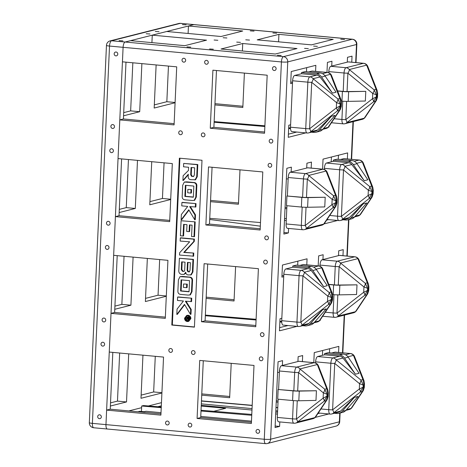<?xml version="1.0" encoding="UTF-8"?>
<svg xmlns="http://www.w3.org/2000/svg" width="467" height="467" viewBox="0 0 467 467"><rect width="100%" height="100%" fill="white"/><g stroke="black" fill="none" stroke-linecap="round" stroke-linejoin="round"><path stroke-width="0.7" d="M159.043 31.721L155.283 31.464L159.043 31.721M186.181 24.85L182.422 24.593L186.181 24.85M122.862 40.874L119.103 40.623L122.862 40.874M150 34.009L146.241 33.752L150 34.009M97.696 416.57A1.95 1.804 -104.2 0 0 99.985 418.63A1.95 1.804 -104.2 0 0 99.594 414.801A1.95 1.804 -104.2 0 0 97.696 416.57M102.086 319.825A1.95 1.804 -104.2 0 0 104.375 321.886A1.95 1.804 -104.2 0 0 103.983 318.056A1.95 1.804 -104.2 0 0 102.086 319.825M106.482 223.08A1.95 1.804 -104.2 0 0 108.77 225.141A1.95 1.804 -104.2 0 0 108.379 221.317A1.95 1.804 -104.2 0 0 106.482 223.08M100.989 344.01A1.95 1.804 -104.2 0 0 103.277 346.07A1.95 1.804 -104.2 0 0 102.886 342.247A1.95 1.804 -104.2 0 0 100.989 344.01M105.384 247.271A1.95 1.804 -104.2 0 0 107.673 249.325A1.95 1.804 -104.2 0 0 107.282 245.502A1.95 1.804 -104.2 0 0 105.384 247.271M109.774 150.526A1.95 1.804 -104.2 0 0 112.062 152.581A1.95 1.804 -104.2 0 0 111.671 148.757A1.95 1.804 -104.2 0 0 109.774 150.526M114.17 53.781A1.95 1.804 -104.2 0 0 116.458 55.836A1.95 1.804 -104.2 0 0 116.067 52.012A1.95 1.804 -104.2 0 0 114.17 53.781M110.872 126.335A1.95 1.804 -104.2 0 0 113.16 128.396A1.95 1.804 -104.2 0 0 112.769 124.572A1.95 1.804 -104.2 0 0 110.872 126.335M125.997 62.158L123.416 118.962L119.797 119.879L174.08 124.893L176.713 66.845L122.436 61.831L123.095 47.319L109.523 46.064L92.39 423.365A4.874 1.775 95.3 0 0 93.75 427.766L107.322 429.021A4.874 1.775 -84.7 0 1 105.962 424.62L264.281 439.254L281.414 61.948L123.095 47.319A4.874 1.775 -84.7 0 1 125.121 42.024L283.44 56.653L352.194 39.251L193.869 24.623A4.874 1.775 -84.7 0 1 194.103 24.605A4.874 1.775 95.3 0 0 193.869 24.623L125.121 42.024A4.874 1.775 95.3 0 0 123.095 47.319L105.962 424.62A4.874 1.775 95.3 0 0 107.322 429.021A4.874 1.775 95.3 0 0 107.55 428.998M145.967 411.275L144.175 411.731L139.651 411.31L137.917 411.754L139.651 411.31L144.175 411.731L145.967 411.275L161.01 412.682M112.816 352.392L110.235 409.191L106.616 410.108L105.962 424.62L92.39 423.365A4.874 0.578 -177.4 0 1 89.325 422.688L106.458 45.387A4.874 0.578 -177.4 0 0 109.523 46.064A4.874 1.775 -84.7 0 1 111.549 40.769L125.121 42.024L130.55 40.647L184.833 45.667L206.542 40.174L152.26 35.153L151.921 42.625M117.211 255.647L114.631 312.446L165.347 317.134M121.601 158.903L119.021 215.707L169.743 220.395M157.764 406.728L161.319 405.829M137.491 160.374L135.307 208.457L119.167 212.543M141.88 63.629L139.697 111.712L123.562 115.798M133.095 257.113L130.912 305.202L114.771 309.288M128.705 353.858L126.522 401.947L110.381 406.033M175.084 102.758L154.174 108.052L156.13 64.942M170.688 199.502L149.779 204.797L151.734 161.687M166.299 296.247L145.389 301.542L147.344 258.432M161.903 392.992L140.993 398.281L142.949 355.177M128.869 410.913L141.6 407.691M148.43 405.963L161.465 402.665M128.443 159.533L126.259 207.622L119.313 209.379M132.838 62.788L130.649 110.877L123.702 112.635M124.047 256.278L121.864 304.367L114.917 306.124M119.657 353.023L117.474 401.112L110.521 402.869M168.453 66.081L166.836 101.718L154.314 104.888M164.063 162.825L162.446 198.463L149.925 201.633M159.667 259.57L158.05 295.208L145.529 298.378M155.278 356.315L153.655 391.953L141.139 395.123M139.697 111.712L130.649 110.877M135.307 208.457L126.259 207.622M130.912 305.202L121.864 304.367M126.522 401.947L117.474 401.112M175.096 102.483L166.836 101.718M170.706 199.228L162.446 198.463M166.31 295.973L158.05 295.208M161.915 392.718L153.655 391.953M254.036 31.12L250.277 30.863L254.036 31.12M276.651 33.21L272.891 32.953L276.651 33.21M226.898 37.99L223.138 37.734L226.898 37.99M249.512 40.08L245.753 39.823L249.512 40.08M317.367 46.35L313.608 46.093L317.367 46.35M344.5 39.479L340.747 39.228L344.5 39.479M217.85 40.279L214.09 40.022L217.85 40.279M240.464 42.369L236.711 42.112L240.464 42.369M190.711 47.149L186.952 46.893L190.711 47.149M213.331 49.239L209.572 48.982L213.331 49.239M281.181 55.509L277.421 55.252L281.181 55.509M308.319 48.638L304.56 48.381L308.319 48.638M256.015 431.204A1.95 1.804 -104.2 0 0 258.304 433.259A1.95 1.804 -104.2 0 0 257.912 429.436A1.95 1.804 -104.2 0 0 256.015 431.204M260.411 334.46A1.95 1.804 -104.2 0 0 262.693 336.514A1.95 1.804 -104.2 0 0 262.308 332.691A1.95 1.804 -104.2 0 0 260.411 334.46M264.801 237.715A1.95 1.804 -104.2 0 0 267.089 239.769A1.95 1.804 -104.2 0 0 266.698 235.946A1.95 1.804 -104.2 0 0 264.801 237.715M188.166 424.929A1.95 1.804 -104.2 0 0 190.454 426.99A1.95 1.804 -104.2 0 0 190.063 423.166A1.95 1.804 -104.2 0 0 188.166 424.929M191.458 352.375A1.95 1.804 -104.2 0 0 193.747 354.43A1.95 1.804 -104.2 0 0 193.356 350.606A1.95 1.804 -104.2 0 0 191.458 352.375M168.844 350.285A1.95 1.804 -104.2 0 0 171.126 352.34A1.95 1.804 -104.2 0 0 170.741 348.516A1.95 1.804 -104.2 0 0 168.844 350.285M165.546 422.839A1.95 1.804 -104.2 0 0 167.834 424.9A1.95 1.804 -104.2 0 0 167.443 421.071A1.95 1.804 -104.2 0 0 165.546 422.839M259.308 358.644A1.95 1.804 -104.2 0 0 261.596 360.699A1.95 1.804 -104.2 0 0 261.205 356.876A1.95 1.804 -104.2 0 0 259.308 358.644M263.703 261.899A1.95 1.804 -104.2 0 0 265.992 263.96A1.95 1.804 -104.2 0 0 265.6 260.131A1.95 1.804 -104.2 0 0 263.703 261.899M268.099 165.155A1.95 1.804 -104.2 0 0 270.381 167.215A1.95 1.804 -104.2 0 0 269.996 163.386A1.95 1.804 -104.2 0 0 268.099 165.155M272.489 68.41A1.95 1.804 -104.2 0 0 274.777 70.47A1.95 1.804 -104.2 0 0 274.386 66.641A1.95 1.804 -104.2 0 0 272.489 68.41M269.196 140.97A1.95 1.804 -104.2 0 0 271.485 143.025A1.95 1.804 -104.2 0 0 271.094 139.201A1.95 1.804 -104.2 0 0 269.196 140.97M201.341 134.7A1.95 1.804 -104.2 0 0 203.63 136.755A1.95 1.804 -104.2 0 0 203.238 132.932A1.95 1.804 -104.2 0 0 201.341 134.7M204.639 62.14A1.95 1.804 -104.2 0 0 206.928 64.201A1.95 1.804 -104.2 0 0 206.537 60.371A1.95 1.804 -104.2 0 0 204.639 62.14M182.019 60.05A1.95 1.804 -104.2 0 0 184.307 62.111A1.95 1.804 -104.2 0 0 183.916 58.282A1.95 1.804 -104.2 0 0 182.019 60.05M178.727 132.61A1.95 1.804 -104.2 0 0 181.015 134.665A1.95 1.804 -104.2 0 0 180.624 130.842A1.95 1.804 -104.2 0 0 178.727 132.61M296.773 132.05L288.402 134.169M306.656 67.645L306.475 71.72M286.364 218.363L284.555 218.819M338.447 155.231L338.266 159.305M328.564 219.636L326.637 220.12M287.981 325.54L279.61 327.659M297.87 261.129L297.689 265.209M277.579 411.847L275.769 412.308M329.661 348.715L329.48 352.795M319.778 413.126L317.846 413.61M251.077 414.369L251.789 414.188M251.982 410.044L201.259 405.327M201.23 406.062L225.59 408.316L213.752 411.31M205.357 315.085L256.097 319.3M279.902 321.273L281.706 321.424M235.607 266.587L234.043 300.981L206.116 298.401M207.681 264.007L205.101 320.811L255.817 325.499M331.43 157.005L331.208 161.845M286.802 208.708L285.022 208.545M209.753 218.34L260.493 222.555M239.997 169.842L238.439 204.237L210.512 201.656M212.071 167.262L209.49 224.067L260.212 228.754M214.143 121.595L264.888 125.81M288.688 127.789L290.492 127.935M244.393 73.103L242.828 107.492L214.902 104.912M216.466 70.517L213.886 127.322L264.602 132.009M123.416 118.962L174.138 123.65M201.779 393.897L229.706 396.483M206.175 297.158L234.101 299.738M210.564 200.413L238.491 202.993M214.96 103.668L242.887 106.248M285.08 207.295L286.861 207.459M276.295 400.785L278.075 400.949M181.61 279.92L181.114 290.877L189.059 291.606M187.267 284.146L183.554 283.994L183.403 287.38L186.567 287.672L187.109 287.532L187.267 284.146L183.554 283.994M185.907 185.335L185.405 196.292L193.356 197.027M191.558 189.561L187.851 189.409L187.699 192.795L190.863 193.087L191.406 192.947L191.558 189.561L187.851 189.409M185.755 316.9L189.018 317.204L188.966 318.377L187.973 319.755L187.057 318.681L185.627 319.772L185.656 319.142L186.876 318.383L187.039 317.566L185.732 317.443L185.755 316.9L189.392 317.052M189.549 317.344L189.509 318.243L188.516 319.615M187.425 318.821L185.627 319.772M185.989 319.679L188.329 320.87M187.086 315.908L185.965 316.848M185.738 317.321L185.726 319.101M186.672 315.429L188.113 315.219C189.871 315.564 190.793 316.684 190.875 318.593L188.738 321.349L187.29 321.559C185.533 321.214 184.617 320.093 184.535 318.19L186.672 315.429L187.571 315.359C189.328 315.698 190.25 316.824 190.332 318.728L188.195 321.489M179.381 258.269L193.49 259.389L192.924 271.946L191.237 274.865L187.938 274.935C186.555 274.649 185.843 273.726 185.79 272.168L183.975 274.421L181.301 274.322C179.346 273.715 178.528 272.243 178.849 269.914L179.381 258.269L192.947 259.524L192.381 272.086L190.694 274.999M185.954 273.16L183.975 274.421M180.846 237.814L194.412 239.069L194.307 241.375L184.302 252.332L193.782 253.061L193.636 256.173L179.526 255.058L179.632 252.758L189.655 241.801L180.163 241.065L180.303 237.954L180.846 237.814M189.106 231.638L186.683 231.416L186.987 224.674L183.595 224.364L183.064 236.022L180.402 235.777L181.085 220.745L195.194 221.866L194.523 236.635L191.558 236.547L192.077 225.147L189.409 224.901L189.106 231.638L189.649 231.498L189.946 224.948M184.132 224.411L183.607 235.888L183.064 236.022M181.12 219.864L181.365 214.487L187.728 206.426L181.756 205.871L181.908 202.503L182.451 202.369L196.023 203.618L195.871 206.992L189.666 206.601L194.972 215.024L195.51 214.89L195.294 219.688L194.751 219.823L188.785 209.8L181.12 219.864L181.663 219.729L188.977 210.121M190.338 206.665L195.51 214.89M184.325 182.06L186.712 181.838L193.776 182.492C196.035 182.65 197.045 183.94 196.805 186.374L196.321 197.062L194.669 200.296L192.422 200.506L185.358 199.858C183.041 199.724 181.99 198.422 182.212 195.947L182.696 185.259L184.325 182.06L193.233 182.626C195.492 182.784 196.502 184.08 196.263 186.508L195.778 197.202L194.126 200.431M179.918 158.22L172.346 324.915L194.43 326.958M183.683 163.427L197.798 164.542L197.249 176.695L195.539 179.777L190.787 179.696C188.878 179.386 188.02 178.172 188.224 176.047L188.306 174.22L182.912 180.495L183.128 175.715L188.475 170.42L188.621 167.268L183.531 166.795L183.683 163.427L197.255 164.682L196.706 176.83L194.996 179.918M188.283 174.74L183.455 180.355L182.912 180.495M180.028 276.645L182.416 276.423L189.479 277.077C191.739 277.235 192.748 278.525 192.515 280.959L192.025 291.647L190.373 294.881L188.125 295.091L181.062 294.443C178.744 294.309 177.693 293.007 177.915 290.532L178.4 279.844L180.028 276.645L188.937 277.211C191.196 277.369 192.206 278.665 191.972 281.093L191.482 291.787L189.83 295.016M176.83 314.449L177.069 309.072L183.432 301.011L177.466 300.456L177.618 297.088L178.16 296.954L191.727 298.203L191.575 301.577L185.37 301.186L190.676 309.609L191.219 309.475L190.997 314.273L190.454 314.408L184.488 304.385L176.83 314.449L177.372 314.314L184.681 304.706M186.041 301.25L191.219 309.475M355.679 62.56L356.496 44.511A4.874 4.507 75.8 0 0 352.194 39.251A4.874 1.775 -84.7 0 1 352.422 39.234L180.531 23.35A4.874 1.775 -84.7 0 0 180.303 23.368A4.874 4.507 -104.2 0 0 178.884 23.478L110.136 40.88A4.874 4.507 -104.2 0 1 111.549 40.769L180.303 23.368L193.869 24.623L188.446 25.994L188.108 33.466M188.446 25.994L242.723 31.015L221.014 36.508L166.737 31.493L152.26 35.153M114.631 312.446L111.012 313.363L109.255 352.06L163.538 357.08L160.899 415.128L106.616 410.108M119.021 215.707L115.407 216.618L113.65 255.321L167.927 260.335L165.295 318.383L111.012 313.363M119.797 119.879L118.04 158.576L172.323 163.59L169.684 221.638L115.407 216.618M328.774 284.356L334.407 284.882L335.242 266.499L320.012 265.093A4.874 1.775 -84.7 0 1 322.037 259.798L337.273 261.205L354.64 256.809L339.41 255.402L322.942 259.564L323.164 254.731L318.64 255.875L318.185 265.898M339.41 255.402A4.874 1.775 -84.7 0 1 339.637 255.379L354.873 256.792A4.874 1.775 95.3 0 0 354.64 256.809A4.874 4.507 -104.2 0 1 357.868 258.636A4.874 3.292 -21.3 0 1 358.965 259.868L368.416 284.053A4.874 3.292 -21.3 0 0 367.319 282.821L357.868 258.636L340.501 263.032L365.34 283.323L367.57 288.308L363.945 286.948A4.874 2.014 -50.8 0 0 365.34 283.323L367.319 282.821L368.317 288.116L367.57 288.308L367.482 290.299L364.797 295.255L338.09 316.095L355.457 311.699A4.874 3.975 33.7 0 0 356.368 310.788A4.874 4.874 0 0 1 353.507 312.808A4.874 4.507 -104.2 0 0 355.457 311.699L366.782 294.753L368.224 290.106L368.708 290.696L368.877 286.936L368.317 288.116L368.224 290.106L363.705 292.254A4.874 1.331 52 0 1 364.797 295.255L366.782 294.753A4.874 3.975 33.7 0 0 367.687 293.842L356.368 310.788M297.251 400.779L296.422 418.998A4.874 0.578 2.6 0 1 292.558 418.841A4.874 1.775 95.3 0 0 293.918 423.236L278.688 421.829A4.874 1.775 -84.7 0 1 277.322 417.428L292.558 418.841L293.387 400.604M278.151 399.203L277.322 417.428M293.918 423.236A4.874 4.874 0 0 0 295.564 423.108A4.874 4.507 75.8 0 0 297.514 421.999L314.881 417.603L326.199 400.651L324.221 401.153A4.874 1.331 52 0 0 323.129 398.153L326.906 396.197L324.221 401.153L297.514 421.999A4.874 1.331 52 0 0 296.422 418.998L323.129 398.153L323.368 392.852A4.874 2.014 -50.8 0 0 324.758 389.227L326.993 394.206L323.368 392.852L298.53 372.561L297.695 390.943L316.422 390.745L315.984 400.417L298.827 400.774A7.314 0.87 -177.4 0 1 292.593 400.54L277.707 399.162L278.145 389.49L293.831 390.78L294.665 372.403L279.435 370.991L278.601 389.373M279.435 370.991A4.874 1.775 -84.7 0 1 281.461 365.696L282.366 365.468L282.588 360.629L278.063 361.779L275.075 427.562L279.599 426.418L275.145 426.009M314.711 322.014L319.276 320.858L330.595 303.906L328.61 304.408A4.874 1.331 52 0 0 327.525 301.413L331.296 299.452L328.61 304.408L301.904 325.254A4.874 1.331 52 0 0 300.818 322.253L327.525 301.413L327.764 296.107A4.874 2.014 -50.8 0 0 329.153 292.482L331.389 297.461L327.764 296.107L302.925 275.816L300.818 322.253A4.874 0.578 2.6 0 1 296.954 322.096A4.874 1.775 95.3 0 0 298.314 326.491L283.078 325.085A4.874 1.775 -84.7 0 1 281.718 320.689L296.954 322.096L299.061 275.658L283.825 274.252L281.829 318.266L280.019 318.728L279.47 330.817L297.03 326.375M283.825 274.252A4.874 1.775 -84.7 0 1 285.857 268.951L301.087 270.364L307.963 268.624L292.733 267.212L285.857 268.951M307.963 268.624A4.874 4.507 -104.2 0 1 311.191 270.451L323.649 286.61L312.797 270.516A7.314 6.76 -104.2 0 0 307.671 267.381L292.786 266.003L292.733 267.212M292.786 266.003L296.405 265.087L311.291 266.464A7.314 6.76 75.8 0 1 316.416 269.599L312.797 270.516M313.696 267.171L318.459 265.968L303.223 264.555L299.867 265.408M303.223 264.555A4.874 1.775 -84.7 0 1 303.451 264.538L318.687 265.945A4.874 1.775 95.3 0 0 318.459 265.968A4.874 4.507 -104.2 0 1 321.681 267.795A4.874 3.292 -21.3 0 1 322.779 269.027L332.23 293.212A4.874 3.292 -21.3 0 0 331.138 291.98L321.681 267.795L316.124 269.202M320.012 265.093L319.959 266.243M328.832 284.52L333.607 284.963A7.314 0.87 2.6 0 0 339.848 285.197L356.998 284.841L338.277 285.039A4.874 0.578 2.6 0 1 334.407 284.882M356.998 284.841L356.56 294.514L339.404 294.87A7.314 0.87 -177.4 0 1 333.169 294.636L333.607 284.963M345.487 354.757L350.25 353.554L335.014 352.147L331.658 352.994M324.524 354.797L317.648 356.543L332.878 357.95L339.754 356.21L324.524 354.797L324.577 353.589L328.196 352.673L343.082 354.05A7.314 6.76 75.8 0 1 348.207 357.185L359.059 373.279L355.44 374.195L342.982 358.037L336.106 359.777L360.944 380.068L363.18 385.053L359.555 383.693A4.874 2.014 -50.8 0 0 360.944 380.068L362.929 379.566A4.874 3.292 -21.3 0 1 364.021 380.798L364.488 383.681L363.921 384.861L362.929 379.566L353.472 355.381A4.874 3.292 -21.3 0 1 354.57 356.613L364.021 380.798M334.413 413.277L336.806 413.499A7.314 6.76 -104.2 0 0 338.931 413.33A7.314 6.76 -104.2 0 0 342.171 411.328L345.79 410.411L358.002 396.454L354.383 397.37L340.571 411.1A4.874 4.507 75.8 0 1 338.622 412.209L331.745 413.949A4.874 4.507 75.8 0 0 333.695 412.84L340.571 411.1M302.622 325.692L305.015 325.908A7.314 6.76 -104.2 0 0 307.14 325.744A7.314 6.76 -104.2 0 0 310.38 323.742L322.592 309.784L308.78 323.514A4.874 4.507 -104.2 0 1 306.831 324.623L299.954 326.363A4.874 4.507 75.8 0 0 301.904 325.254L308.78 323.514M322.592 309.784L326.211 308.868L313.993 322.825A7.314 6.76 75.8 0 1 310.753 324.828L307.14 325.744M323.649 286.61L327.268 285.693L316.416 269.599M337.559 90.872L343.198 91.392L344.033 73.01L328.797 71.603A4.874 1.775 -84.7 0 1 330.829 66.308L346.059 67.715L363.425 63.319L348.195 61.913L331.733 66.081L331.949 61.241L327.425 62.385L326.97 72.414M348.195 61.913A4.874 1.775 -84.7 0 1 348.423 61.895L363.659 63.302A4.874 1.775 95.3 0 0 363.425 63.319A4.874 4.507 -104.2 0 1 366.653 65.146A4.874 3.292 -21.3 0 1 367.751 66.384L377.202 90.569A4.874 3.292 -21.3 0 0 376.104 89.331L366.653 65.146L349.287 69.542L374.125 89.833L376.361 94.819L372.736 93.464A4.874 2.014 -50.8 0 0 374.125 89.833L376.104 89.331L377.103 94.632L376.361 94.819L376.268 96.809L373.582 101.765L346.876 122.605L364.242 118.209A4.874 3.975 33.7 0 0 365.153 117.305A4.874 4.874 0 0 1 362.299 119.324A4.874 4.507 -104.2 0 0 364.242 118.209L375.567 101.263L377.015 96.622L377.494 97.212L377.663 93.447L377.103 94.632L377.015 96.622L372.491 98.765A4.874 1.331 52 0 1 373.582 101.765L375.567 101.263A4.874 3.975 33.7 0 0 376.478 100.352L365.153 117.305M306.037 207.29L305.208 225.508A4.874 0.578 2.6 0 1 301.343 225.351A4.874 1.775 95.3 0 0 302.704 229.746L287.474 228.34A4.874 1.775 -84.7 0 1 286.113 223.944L301.343 225.351L302.172 207.12M286.936 205.713L286.113 223.944M302.704 229.746A4.874 4.874 0 0 0 304.35 229.618A4.874 4.507 75.8 0 0 306.299 228.509L323.666 224.113L334.985 207.167L333.006 207.669A4.874 1.331 52 0 0 331.914 204.669L335.691 202.707L333.006 207.669L306.299 228.509A4.874 1.331 52 0 0 305.208 225.508L331.914 204.669L332.154 199.362A4.874 2.014 -50.8 0 0 333.543 195.737L335.779 200.722L332.154 199.362L307.321 179.071L306.486 197.453L325.207 197.255L324.769 206.928L307.613 207.284A7.314 0.87 -177.4 0 1 301.378 207.05L286.493 205.673L286.931 196L302.616 197.296L303.451 178.914L288.221 177.507L287.386 195.889M288.221 177.507A4.874 1.775 -84.7 0 1 290.246 172.212L291.151 171.979L291.373 167.145L286.849 168.289L283.86 234.072L288.384 232.928L283.936 232.519M328.797 71.603L328.745 72.753M337.623 91.036L342.393 91.474A7.314 0.87 2.6 0 0 348.633 91.707L365.784 91.351L347.063 91.55A4.874 0.578 2.6 0 1 343.198 91.392M365.784 91.351L365.346 101.024L348.195 101.38A7.314 0.87 -177.4 0 1 341.955 101.146L342.393 91.474M354.278 161.267L359.035 160.064L343.8 158.657L340.443 159.504M333.31 161.313L326.433 163.053L341.663 164.46L348.54 162.72L333.31 161.313L333.362 160.105L336.981 159.189L351.867 160.56A7.314 6.76 75.8 0 1 356.992 163.701L367.844 179.789L364.225 180.706L351.768 164.547L344.891 166.287L369.73 186.578L371.966 191.563L368.34 190.203A4.874 2.014 -50.8 0 0 369.73 186.578L371.714 186.076A4.874 3.292 -21.3 0 1 372.812 187.308L373.273 190.192L372.707 191.377L371.714 186.076L362.264 161.891A4.874 3.292 -21.3 0 1 363.355 163.123L372.812 187.308M343.198 219.788L345.592 220.01A7.314 6.76 -104.2 0 0 347.717 219.846A7.314 6.76 -104.2 0 0 350.956 217.844L354.576 216.927L366.788 202.964L363.174 203.881L349.357 217.61A4.874 4.507 75.8 0 1 347.407 218.719L340.536 220.459A4.874 4.507 75.8 0 0 342.48 219.35L349.357 217.61M323.497 128.524L328.062 127.368L339.381 110.422L337.396 110.924A4.874 1.331 52 0 0 336.31 107.924L340.081 105.968L337.396 110.924L310.689 131.764A4.874 1.331 52 0 0 309.603 128.764L336.31 107.924L336.549 102.617A4.874 2.014 -50.8 0 0 337.939 98.992L340.174 103.978L336.549 102.617L311.711 82.326L309.603 128.764A4.874 0.578 2.6 0 1 305.739 128.606A4.874 1.775 95.3 0 0 307.099 133.002L291.863 131.595A4.874 1.775 -84.7 0 1 290.503 127.199L305.739 128.606L307.846 82.169L292.611 80.762L290.614 124.777L288.804 125.238L288.256 137.327L305.815 132.885M292.611 80.762A4.874 1.775 -84.7 0 1 294.642 75.467L309.872 76.874L316.749 75.134L301.519 73.728L294.642 75.467M316.749 75.134A4.874 4.507 -104.2 0 1 319.977 76.962L332.434 93.12L321.582 77.026A7.314 6.76 -104.2 0 0 316.457 73.891L301.571 72.513L301.519 73.728M301.571 72.513L305.19 71.603L320.076 72.975A7.314 6.76 75.8 0 1 325.201 76.115L321.582 77.026M322.481 73.681L327.244 72.478L312.009 71.072L308.652 71.918M312.009 71.072A4.874 1.775 -84.7 0 1 312.242 71.048L327.472 72.461A4.874 1.775 95.3 0 0 327.244 72.478A4.874 4.507 -104.2 0 1 330.473 74.306A4.874 3.292 -21.3 0 1 331.564 75.537L341.021 99.722A4.874 3.292 -21.3 0 0 339.923 98.49L330.473 74.306L324.909 75.712M311.407 132.202L313.801 132.424A7.314 6.76 -104.2 0 0 315.925 132.26A7.314 6.76 -104.2 0 0 319.165 130.252L331.383 116.295L317.566 130.024A4.874 4.507 -104.2 0 1 315.616 131.134L308.745 132.873A4.874 4.507 75.8 0 0 310.689 131.764L317.566 130.024M331.383 116.295L334.997 115.378L322.785 129.341A7.314 6.76 75.8 0 1 319.545 131.344L315.925 132.26M332.434 93.12L336.053 92.203L325.201 76.115M338.505 255.63L338.721 250.791L343.245 249.647L342.971 255.688M320.204 319.918L320.175 320.514L319.603 320.66M313.795 362.643L314.25 352.62L338.855 346.391L338.581 352.433M328.821 413.96L315.213 417.405M279.803 421.934L279.599 426.418M281.461 365.696L296.697 367.109L314.063 362.707L298.833 361.3L282.366 365.468M297.928 361.534L298.144 356.695L302.669 355.55L302.394 361.592M283.714 276.668L281.91 277.124L282.459 265.034L307.064 258.806L306.79 264.847M347.29 62.14L347.512 57.301L352.03 56.157L351.756 62.199M328.99 126.429L328.961 127.03L328.389 127.17M322.58 169.159L323.036 159.13L347.641 152.902L347.366 158.943M337.606 220.471L323.999 223.915M288.588 228.445L288.384 232.928M290.246 172.212L305.482 173.619L322.849 169.223L307.619 167.816L291.151 171.979M306.714 168.044L306.93 163.205L311.454 162.061L311.18 168.102M292.505 83.179L290.696 83.64L291.245 71.544L315.85 65.316L315.575 71.358M333.193 39.374L278.916 34.36L257.2 39.853L311.483 44.867L333.193 39.374M297.012 48.533L242.729 43.513L221.019 49.012L275.302 54.026L297.012 48.533M202.001 160.263L179.381 158.173L171.803 325.055L194.418 327.145L202.001 160.263M254.007 365.439L199.724 360.425L197.086 418.467L251.369 423.487L254.007 365.439M258.397 268.694L204.114 263.68L201.481 321.728L255.764 326.742L258.397 268.694M262.793 171.949L208.51 166.935L205.871 224.983L260.154 229.998L262.793 171.949M267.182 75.205L212.905 70.19L210.267 128.238L264.55 133.253L267.182 75.205M322.644 350.495L322.423 355.329M278.017 402.198L276.236 402.029M231.212 363.332L229.653 397.726L201.721 395.146M201.464 400.867L252.192 405.321M275.991 407.405L277.772 407.563M251.474 421.152L200.757 416.406M110.235 409.191L160.957 413.879M203.285 360.752L200.705 417.556L251.427 422.244M290.503 127.199L290.614 124.777M292.546 82.245L290.766 82.081M322.802 129.318L326.112 128.478A4.874 4.507 -104.2 0 0 328.062 127.368A4.874 3.975 33.7 0 0 328.972 126.458L340.291 109.511A4.874 3.975 33.7 0 1 339.381 110.422L340.828 105.775L341.313 106.371L341.482 102.606L340.916 103.785L339.923 98.49L337.939 98.992L313.1 78.701A4.874 2.014 -50.8 0 1 311.711 82.326A4.874 0.578 -177.4 0 1 307.846 82.169A4.874 1.775 95.3 0 1 309.872 76.874A4.874 4.507 75.8 0 1 313.1 78.701L319.977 76.962M330.829 66.308L331.733 66.081M329.743 215.474L337.53 216.192L339.637 169.755L324.402 168.348L324.355 169.498M281.718 320.689L281.829 318.266M322.037 259.798L322.942 259.564M320.957 408.958L328.745 409.682L330.852 363.244L315.616 361.837L315.564 362.982M284.485 220.424L286.265 220.587M288.151 178.989L286.37 178.826M283.761 275.734L281.98 275.571M275.693 413.914L277.48 414.077M279.365 372.479L277.585 372.316M337.086 199.351L336.526 200.53L335.528 195.235A4.874 3.292 -21.3 0 1 336.625 196.467L337.086 199.351L336.917 203.11L336.433 202.52L336.526 200.53L335.779 200.722L335.691 202.707L336.433 202.52L334.985 207.167A4.874 3.975 33.7 0 0 335.896 206.256L324.577 223.203A4.874 3.975 33.7 0 1 323.666 224.113A4.874 4.507 -104.2 0 1 321.716 225.222A4.874 4.874 0 0 0 324.577 223.203M355.288 216.11L359.853 214.954L371.172 198.008L372.619 193.361L373.104 193.957L373.273 190.192M371.878 193.554L369.187 198.51L342.48 219.35A4.874 1.331 52 0 0 341.395 216.349L368.101 195.51L372.619 193.361L372.707 191.377L371.966 191.563L371.878 193.554M314.017 322.808L317.327 321.967A4.874 4.507 -104.2 0 0 319.276 320.858A4.874 3.975 33.7 0 0 320.187 319.948L331.506 303.001A4.874 3.975 33.7 0 1 330.595 303.906L332.043 299.265L332.522 299.855L332.697 296.096L332.13 297.275L331.138 291.98L329.153 292.482L304.315 272.191A4.874 2.014 -50.8 0 1 302.925 275.816A4.874 0.578 -177.4 0 1 299.061 275.658A4.874 1.775 95.3 0 1 301.087 270.364A4.874 4.507 75.8 0 1 304.315 272.191L311.191 270.451M328.301 392.84L327.741 394.02L326.742 388.725A4.874 3.292 -21.3 0 1 327.84 389.957L328.301 392.84L328.132 396.6L327.647 396.01L327.741 394.02L326.993 394.206L326.906 396.197L327.647 396.01L326.199 400.651A4.874 3.975 33.7 0 0 327.11 399.746L315.791 416.692A4.874 3.975 33.7 0 1 314.881 417.603A4.874 4.507 -104.2 0 1 312.931 418.712A4.874 4.874 0 0 0 315.791 416.692M346.502 409.6L351.067 408.444L362.386 391.492L363.834 386.851L364.313 387.441L364.488 383.681M363.087 387.038L360.401 391.994L333.695 412.84A4.874 1.331 52 0 0 332.609 409.839L359.316 388.999L363.834 386.851L363.921 384.861L363.18 385.053L363.087 387.038M306.486 197.453A4.874 0.578 -177.4 0 1 302.616 197.296M348.54 162.72A4.874 4.507 75.8 0 1 351.768 164.547M297.695 390.943A4.874 0.578 -177.4 0 1 293.831 390.78M339.754 356.21A4.874 4.507 75.8 0 1 342.982 358.037M346.613 101.386L345.79 119.61A4.874 1.331 52 0 1 346.876 122.605A4.874 4.507 75.8 0 1 344.926 123.72L362.299 119.324M334.133 118.729L341.92 119.447A4.874 0.578 2.6 0 0 345.79 119.61L372.491 98.765L372.736 93.464L347.897 73.173A4.874 2.014 -50.8 0 0 349.287 69.542A4.874 4.507 75.8 0 0 346.059 67.715A4.874 1.775 95.3 0 0 344.033 73.01A4.874 0.578 -177.4 0 0 347.897 73.173L347.063 91.55M307.619 167.816A4.874 1.775 -84.7 0 1 307.846 167.793L323.076 169.2A4.874 1.775 95.3 0 0 322.849 169.223A4.874 4.507 -104.2 0 1 326.077 171.05A4.874 3.292 -21.3 0 1 327.174 172.282L336.625 196.467M307.321 179.071A4.874 2.014 -50.8 0 0 308.71 175.446L333.543 195.737L335.528 195.235L326.077 171.05L308.71 175.446A4.874 4.507 75.8 0 0 305.482 173.619A4.874 1.775 95.3 0 0 303.451 178.914A4.874 0.578 -177.4 0 0 307.321 179.071M343.8 158.657A4.874 1.775 -84.7 0 1 344.033 158.64L359.263 160.047A4.874 1.775 95.3 0 0 359.035 160.064A4.874 4.507 -104.2 0 1 362.264 161.891L356.7 163.298M359.853 214.954A4.874 3.975 33.7 0 0 360.763 214.049A4.874 4.874 0 0 1 357.903 216.063A4.874 4.507 -104.2 0 0 359.853 214.954M327.052 219.496L338.89 220.587A4.874 1.775 95.3 0 1 337.53 216.192A4.874 0.578 2.6 0 0 341.395 216.349L343.502 169.912A4.874 0.578 -177.4 0 1 339.637 169.755A4.874 1.775 95.3 0 1 341.663 164.46A4.874 4.507 75.8 0 1 344.891 166.287A4.874 2.014 -50.8 0 1 343.502 169.912L368.34 190.203L368.101 195.51A4.874 1.331 52 0 1 369.187 198.51L371.172 198.008A4.874 3.975 33.7 0 0 372.082 197.097L360.763 214.049M324.402 168.348A4.874 1.775 -84.7 0 1 326.433 163.053M337.828 294.875L336.999 313.094A4.874 1.331 52 0 1 338.09 316.095A4.874 4.507 75.8 0 1 336.141 317.204L353.507 312.808M325.347 312.219L333.134 312.937A4.874 0.578 2.6 0 0 336.999 313.094L363.705 292.254L363.945 286.948L339.112 266.657A4.874 2.014 -50.8 0 0 340.501 263.032A4.874 4.507 75.8 0 0 337.273 261.205A4.874 1.775 95.3 0 0 335.242 266.499A4.874 0.578 -177.4 0 0 339.112 266.657L338.277 285.039M298.833 361.3A4.874 1.775 -84.7 0 1 299.061 361.283L314.291 362.69A4.874 1.775 95.3 0 0 314.063 362.707A4.874 4.507 -104.2 0 1 317.291 364.54A4.874 3.292 -21.3 0 1 318.389 365.772L327.84 389.957M298.53 372.561A4.874 2.014 -50.8 0 0 299.919 368.936L324.758 389.227L326.742 388.725L317.291 364.54L299.919 368.936A4.874 4.507 75.8 0 0 296.697 367.109A4.874 1.775 95.3 0 0 294.665 372.403A4.874 0.578 -177.4 0 0 298.53 372.561M335.014 352.147A4.874 1.775 -84.7 0 1 335.242 352.124L350.478 353.531A4.874 1.775 95.3 0 0 350.25 353.554A4.874 4.507 -104.2 0 1 353.472 355.381L347.915 356.788M351.067 408.444A4.874 3.975 33.7 0 0 351.978 407.533A4.874 4.874 0 0 1 349.118 409.553A4.874 4.507 -104.2 0 0 351.067 408.444M318.266 412.986L330.105 414.077A4.874 1.775 95.3 0 1 328.745 409.682A4.874 0.578 2.6 0 0 332.609 409.839L334.716 363.402A4.874 0.578 -177.4 0 1 330.852 363.244A4.874 1.775 95.3 0 1 332.878 357.95A4.874 4.507 75.8 0 1 336.106 359.777A4.874 2.014 -50.8 0 1 334.716 363.402L359.555 383.693L359.316 388.999A4.874 1.331 52 0 1 360.401 391.994L362.386 391.492A4.874 3.975 33.7 0 0 363.297 390.587L351.978 407.533M315.616 361.837A4.874 1.775 -84.7 0 1 317.648 356.543M328.961 127.03L328.564 126.989M301.378 207.05L301.816 197.378L286.931 196M301.816 197.378A7.314 0.87 2.6 0 0 308.057 197.611L307.613 207.284M325.207 197.255L308.057 197.611M354.576 216.927A7.314 6.76 75.8 0 1 351.336 218.93L347.717 219.846M363.174 203.881L350.956 217.844M356.992 163.701L353.373 164.612L364.225 180.706M353.373 164.612A7.314 6.76 -104.2 0 0 348.248 161.477L351.867 160.56M333.362 160.105L348.248 161.477M341.395 101.094L341.955 101.146M320.175 320.514L319.772 320.479M292.593 400.54L293.031 390.867L278.145 389.49M293.031 390.867A7.314 0.87 2.6 0 0 299.265 391.101L298.827 400.774M316.422 390.745L299.265 391.101M345.79 410.411A7.314 6.76 75.8 0 1 342.544 412.419L338.931 413.33M354.383 397.37L342.171 411.328M348.207 357.185L344.588 358.101L355.44 374.195M344.588 358.101A7.314 6.76 -104.2 0 0 339.462 354.967L343.082 354.05M324.577 353.589L339.462 354.967M332.609 294.584L333.169 294.636M213.886 127.322L210.267 128.238M209.49 224.067L205.871 224.983M205.101 320.811L201.481 321.728M200.705 417.556L197.086 418.467M242.391 50.985L242.729 43.513M278.571 41.826L278.916 34.36M172.346 324.915L171.803 325.055M191.581 167.536L191.254 174.687L192.223 176.257L193.256 176.544L194.348 175.16L194.681 167.822L191.044 167.49L190.711 174.827L191.68 176.398L193.712 176.514M196.706 176.83L197.249 176.695M197.255 164.682L197.798 164.542M190.711 174.827L191.254 174.687M191.68 176.398L192.223 176.257M185.37 185.282L184.862 196.426L193.344 197.208L193.852 186.07L185.37 185.282M186.17 181.978L186.712 181.838M193.233 182.626L193.776 182.492M195.778 197.202L196.321 197.062M196.263 186.508L196.805 186.374M184.862 196.426L185.405 196.292M194.972 215.024L194.751 219.823M181.908 202.503L196.023 203.618M195.48 203.758L195.329 207.126M181.085 220.745L195.194 221.866M194.651 222L193.98 236.775M180.303 237.954L193.869 239.209L193.764 241.509L183.759 252.466L193.782 253.061M193.239 253.202L193.093 256.313M186.111 252.542L186.654 252.408M183.759 252.466L184.302 252.332M193.764 241.509L194.307 241.375M193.869 239.209L194.412 239.069M187.997 262.448L187.652 270.031L188.464 271.671L189.614 271.776L189.071 271.917L190.022 270.434L190.373 262.67L187.465 262.401L187.109 270.165L187.921 271.812L189.386 271.899M182.183 261.911L181.838 269.494L182.965 271.164L183.975 271.257L183.432 271.397C184.313 271.426 184.734 270.942 184.687 269.944L185.043 262.174L181.651 261.864L181.295 269.628L182.422 271.304L183.998 271.368M192.381 272.086L192.924 271.946M192.947 259.524L193.49 259.389M187.109 270.165L187.652 270.031M187.921 271.812L188.464 271.671M181.295 269.628L181.838 269.494M182.422 271.304L182.965 271.164M181.073 279.867L180.571 291.011L189.047 291.793L189.555 280.655L181.073 279.867M181.873 276.557L182.416 276.423M188.937 277.211L189.479 277.077M191.482 291.787L192.025 291.647M191.972 281.093L192.515 280.959M180.571 291.011L181.114 290.877M190.676 309.609L190.454 314.408M177.618 297.088L191.727 298.203M191.184 298.343L191.032 301.711M189.824 318.681C189.754 317.111 188.995 316.182 187.547 315.902L186.812 315.955L185.043 318.237C185.113 319.807 185.866 320.73 187.314 321.016L188.055 320.957L189.824 318.681M187.571 315.359L188.113 315.219M190.332 318.728L190.875 318.593M187.314 321.016L187.857 320.876M185.043 318.237L185.586 318.103M188.796 319.597L187.973 319.755M188.201 319.142L188.487 317.7L187.547 317.613L188.084 319.194M186.251 319.41L186.794 319.27M189.018 317.204L189.421 317.099M188.078 317.659L188.493 319.072M187.512 318.307L188.055 318.167M190.863 193.087L191.015 189.701M186.567 287.672L186.724 284.286M290.527 128.67L288.659 128.513M264.853 126.51L214.114 122.237M209.701 219.461L260.329 226.168M281.741 322.16L279.867 322.002M256.068 319.994L205.328 315.721M251.777 414.427L201.038 410.271M161.267 407.014L143.486 405.56L141.676 406.016L161.238 407.662M251.742 415.286L201.003 411.013M141.46 410.855L141.676 406.016M356.012 62.596L356.846 44.312A4.874 0.578 2.6 0 1 356.496 44.511L287.748 61.907L270.615 439.213L339.363 421.812L339.76 413.12M342.498 352.795L344.208 315.167M346.888 256.05L348.545 219.636M351.283 159.305L352.994 121.677M340.916 103.785L340.174 103.978L340.081 105.968L340.828 105.775L340.916 103.785M331.447 122.751L343.28 123.848A4.874 1.775 95.3 0 1 341.92 119.447L342.749 101.216M332.13 297.275L331.389 297.461L331.296 299.452L332.043 299.265L332.13 297.275M322.662 316.241L334.495 317.332A4.874 1.775 95.3 0 1 333.134 312.937L333.963 294.706M316.457 73.891L320.076 72.975M319.165 130.252L322.785 129.341M348.633 91.707L348.195 101.38M307.671 267.381L311.291 266.464M310.38 323.742L313.993 322.825M339.848 285.197L339.404 294.87M185.306 250.966L185.848 250.832M188.966 318.377L189.509 318.243M264.281 439.254A4.874 1.775 95.3 0 0 265.641 443.65A4.874 4.874 0 0 0 267.287 443.522A4.874 4.507 75.8 0 0 270.615 439.213A4.874 0.578 2.6 0 1 264.281 439.254M336.036 426.12A4.874 4.874 0 0 0 339.713 421.613A4.874 0.578 2.6 0 1 339.363 421.812A4.874 4.507 75.8 0 1 336.036 426.12L267.287 443.522M281.414 61.948A4.874 0.578 2.6 0 0 287.748 61.907A4.874 4.507 75.8 0 0 283.44 56.653A4.874 1.775 95.3 0 0 281.414 61.948M277.766 407.749L275.985 407.592M252.186 405.502L201.458 401.054M277.62 410.972L275.839 410.808M252.046 408.596L201.33 403.879M180.531 23.35A4.874 4.874 0 0 0 178.884 23.478M110.136 40.88A4.874 4.874 0 0 0 106.458 45.387M89.325 422.688A4.874 4.874 0 0 0 93.75 427.766M345.808 410.394L349.118 409.553M354.593 216.904L357.903 216.063M341.482 102.606L341.021 99.722M331.564 75.537A4.874 4.874 0 0 0 327.472 72.461M326.112 128.478A4.874 4.874 0 0 0 328.972 126.458M340.291 109.511L341.313 106.371M307.099 133.002A4.874 4.874 0 0 0 308.745 132.873M304.35 229.618L321.716 225.222M295.564 423.108L312.931 418.712M377.663 93.447L377.202 90.569M367.751 66.384A4.874 4.874 0 0 0 363.659 63.302M376.478 100.352L377.494 97.212M343.28 123.848A4.874 4.874 0 0 0 344.926 123.72M327.174 172.282A4.874 4.874 0 0 0 323.076 169.2M335.896 206.256L336.917 203.11M363.355 163.123A4.874 4.874 0 0 0 359.263 160.047M372.082 197.097L373.104 193.957M338.89 220.587A4.874 4.874 0 0 0 340.536 220.459M332.697 296.096L332.23 293.212M322.779 269.027A4.874 4.874 0 0 0 318.687 265.945M317.327 321.967A4.874 4.874 0 0 0 320.187 319.948M331.506 303.001L332.522 299.855M298.314 326.491A4.874 4.874 0 0 0 299.954 326.363M368.877 286.936L368.416 284.053M358.965 259.868A4.874 4.874 0 0 0 354.873 256.792M367.687 293.842L368.708 290.696M334.495 317.332A4.874 4.874 0 0 0 336.141 317.204M318.389 365.772A4.874 4.874 0 0 0 314.291 362.69M327.11 399.746L328.132 396.6M354.57 356.613A4.874 4.874 0 0 0 350.478 353.531M363.297 390.587L364.313 387.441M330.105 414.077A4.874 4.874 0 0 0 331.745 413.949M107.322 429.021L265.641 443.65M353.338 121.589L351.622 159.34M348.89 219.548L347.226 256.085M344.547 315.079L342.836 352.824M340.099 413.038L339.713 421.613M356.846 44.312A4.874 4.874 0 0 0 352.422 39.234"/></g></svg>
